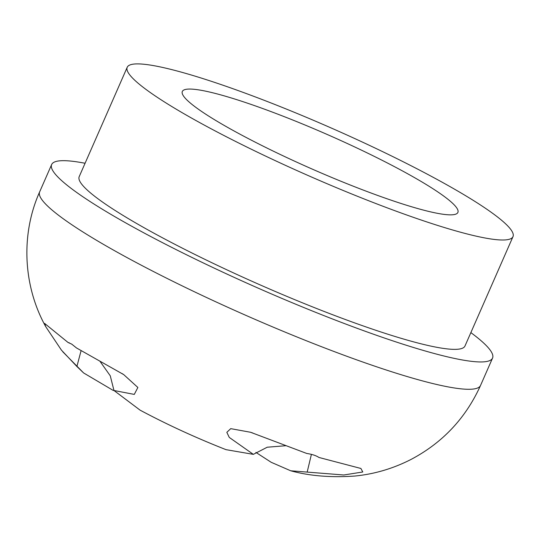 <?xml version="1.0" encoding="UTF-8"?>
<svg xmlns="http://www.w3.org/2000/svg" width="540" height="540" viewBox="0 0 540 540"><rect width="100%" height="100%" fill="white"/><g stroke="black" fill="none" stroke-linecap="round" stroke-linejoin="round"><path stroke-width="0.81" d="M255.899 452.399L271.195 462.294L290.736 470.792L343.757 474.991L362.779 471.987L360.909 468.47L318.951 457.468C316.163 455.605 312.1 454.268 306.76 453.465L250.574 432.27L230.735 428.652L226.827 432.331L229.284 437.434L253.348 454.363L226.017 449.658C195.649 437.704 167.008 424.541 140.103 410.157L113.967 390.494L134.285 394.409L137.869 387.47L123.707 374.598L76.464 347.929L71.732 344.129L68.074 342.495L44.604 323.413L45.738 326.673L61.445 350.15L76.896 366.498L83.619 372.951L113.299 390.481M470.867 332.613A240.759 30.173 -156.3 0 1 492.554 358.081A240.759 30.173 -156.3 0 1 331.85 318.728A240.759 30.173 -156.3 0 1 90.254 201.643A240.759 30.173 -156.3 0 1 51.651 164.538A240.759 30.173 -156.3 0 1 85.077 163.262M206.456 114.662A150.471 18.86 -156.3 0 1 182.324 91.476A150.471 18.86 -156.3 0 1 282.764 116.073A150.471 18.86 -156.3 0 1 433.755 189.25A150.471 18.86 -156.3 0 1 457.886 212.436A150.471 18.86 -156.3 0 1 357.446 187.839A150.471 18.86 -156.3 0 1 206.456 114.662M513 236.628L464.994 345.985A210.661 26.406 -156.3 0 1 324.378 311.546A210.661 26.406 -156.3 0 1 112.988 209.101A210.661 26.406 -156.3 0 1 79.205 176.634L127.211 67.277A210.661 26.406 -156.3 0 1 267.827 101.716A210.661 26.406 -156.3 0 1 479.216 204.167A210.661 26.406 -156.3 0 1 513 236.628A210.661 26.406 -156.3 0 1 372.384 202.19A210.661 26.406 -156.3 0 1 160.994 99.745A210.661 26.406 -156.3 0 1 127.211 67.277M285.836 445.716L267.226 447.221L253.348 454.363M307.186 472.034L311.404 454.376M99.853 361.118L110.268 375.813L113.967 390.494M69.41 342.887L68.074 342.495M76.896 366.498L81.074 350.703M51.651 164.538L39.65 191.882A240.759 30.173 23.7 0 0 78.253 228.98A240.759 30.173 23.7 0 0 319.849 346.066A240.759 30.173 23.7 0 0 480.553 385.425C465.75 418.183 442.483 442.901 410.751 459.587C392.877 468.673 374.193 474.161 354.706 476.057C330.824 477.704 309.501 475.949 290.736 470.792M480.553 385.425L492.554 358.081M122.128 373.592L123.701 374.612M39.65 191.882C20.493 234.623 23.18 286.214 45.745 326.673M83.619 372.958L62.762 351.763M250.567 432.284L252.686 432.972M359.917 468.16L360.909 468.49"/></g></svg>
